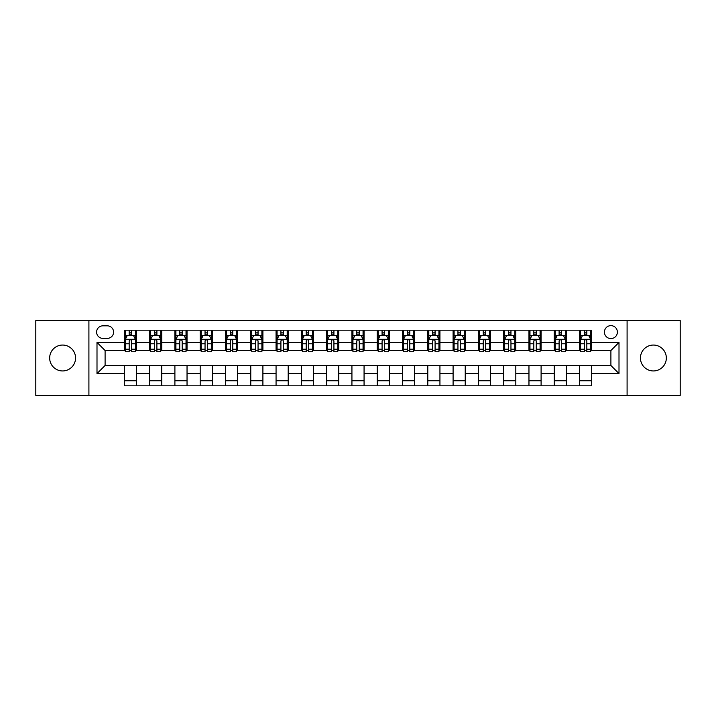 <?xml version="1.0" encoding="UTF-8"?>
<svg xmlns="http://www.w3.org/2000/svg" width="716" height="716" viewBox="0 0 716 716"><rect width="100%" height="100%" fill="white"/><g stroke="black" fill="none" stroke-linecap="round" stroke-linejoin="round"><path stroke-width="1.07" d="M653.395 345.049A12.951 12.951 0 0 0 640.444 358A12.951 12.951 0 0 0 653.395 370.951A12.951 12.951 0 0 0 666.336 358A12.951 12.951 0 0 0 653.395 345.049M62.605 345.049A12.951 12.951 0 0 0 49.664 358A12.951 12.951 0 0 0 62.605 370.951A12.951 12.951 0 0 0 75.556 358A12.951 12.951 0 0 0 62.605 345.049M610.9 325.628A6.471 6.471 0 0 0 604.429 332.099A6.471 6.471 0 0 0 610.9 338.579A6.471 6.471 0 0 0 617.38 332.099A6.471 6.471 0 0 0 610.9 325.628M627.091 395.429L680.2 395.429L680.2 320.571L627.091 320.571L627.091 395.429L88.909 395.429L88.909 320.571L35.8 320.571L35.8 395.429L88.909 395.429M102.871 338.373L107.319 338.373A6.274 6.274 0 0 0 113.593 332.099A6.274 6.274 0 0 0 107.319 325.834L102.871 325.834A6.274 6.274 0 0 0 96.597 332.099A6.274 6.274 0 0 0 102.871 338.373M627.091 320.571L88.909 320.571M124.316 373.582L97 373.582L97 342.418L124.316 342.418L124.316 350.518L105.1 350.518L105.1 365.482L124.316 365.482L124.316 385.817L591.685 385.817L591.685 365.482L610.9 365.482L610.9 350.518L591.685 350.518L591.685 342.418L619 342.418L619 373.582L591.685 373.582M591.685 342.418L591.685 330.183L124.316 330.183L124.316 342.418M579.548 330.183L579.548 350.518L580.56 350.518M584.399 350.518L586.825 350.518M590.673 350.518L591.685 350.518M579.548 350.518L565.38 350.518M554.256 330.183L554.256 350.518L555.267 350.518M559.107 350.518L561.541 350.518M554.256 350.518L540.088 350.518M528.963 330.183L528.963 350.518L529.974 350.518M533.823 350.518L536.248 350.518M528.963 350.518L514.804 350.518M503.67 330.183L503.67 350.518L504.682 350.518M508.53 350.518L510.955 350.518M503.67 350.518L489.511 350.518M478.386 330.183L478.386 350.518L479.398 350.518M483.237 350.518L485.663 350.518M478.386 350.518L464.219 350.518M453.094 330.183L453.094 350.518L454.105 350.518M457.945 350.518L460.379 350.518M453.094 350.518L438.926 350.518M427.801 330.183L427.801 350.518L428.812 350.518M432.661 350.518L435.086 350.518M427.801 350.518L413.642 350.518M402.508 330.183L402.508 350.518L403.52 350.518M407.368 350.518L409.794 350.518M402.508 350.518L388.349 350.518M377.225 330.183L377.225 350.518L378.236 350.518M382.075 350.518L384.501 350.518M377.225 350.518L363.057 350.518M351.932 330.183L351.932 350.518L352.943 350.518M356.783 350.518L359.217 350.518M351.932 350.518L337.764 350.518M326.639 330.183L326.639 350.518L327.651 350.518M331.499 350.518L333.925 350.518M326.639 350.518L312.48 350.518M301.346 330.183L301.346 350.518L302.358 350.518M306.206 350.518L308.632 350.518M301.346 350.518L287.188 350.518M276.063 330.183L276.063 350.518L277.074 350.518M280.914 350.518L283.339 350.518M276.063 350.518L261.895 350.518M250.77 330.183L250.77 350.518L251.781 350.518M255.621 350.518L258.055 350.518M250.77 350.518L236.602 350.518M225.477 330.183L225.477 350.518L226.489 350.518M230.337 350.518L232.763 350.518M225.477 350.518L211.318 350.518M200.185 330.183L200.185 350.518L201.196 350.518M205.044 350.518L207.47 350.518M200.185 350.518L186.026 350.518M174.901 330.183L174.901 350.518L175.912 350.518M179.752 350.518L182.177 350.518M174.901 350.518L160.733 350.518M149.608 330.183L149.608 350.518L150.62 350.518M154.459 350.518L156.894 350.518M149.608 350.518L135.44 350.518M124.316 350.518L125.327 350.518M129.175 350.518L131.601 350.518M124.316 365.482L136.452 365.482L136.452 385.817M591.685 365.482L136.452 365.482M136.452 330.183L136.452 350.518M124.316 335.24L125.327 335.24M129.175 335.24L131.601 335.24M135.44 335.24L136.452 335.24M124.316 380.76L136.452 380.76M149.608 365.482L149.608 385.817M161.744 330.183L161.744 350.518M149.608 335.24L150.62 335.24M154.459 335.24L156.894 335.24M160.733 335.24L161.744 335.24M161.744 365.482L161.744 385.817M149.608 380.76L161.744 380.76M174.901 365.482L174.901 385.817M187.037 365.482L187.037 385.817M174.901 380.76L187.037 380.76M187.037 330.183L187.037 350.518M174.901 335.24L175.912 335.24M179.752 335.24L182.177 335.24M186.026 335.24L187.037 335.24M200.185 365.482L200.185 385.817M212.33 365.482L212.33 385.817M200.185 380.76L212.33 380.76M212.33 330.183L212.33 350.518M200.185 335.24L201.196 335.24M205.044 335.24L207.47 335.24M211.318 335.24L212.33 335.24M225.477 365.482L225.477 385.817M237.614 365.482L237.614 385.817M225.477 380.76L237.614 380.76M237.614 330.183L237.614 350.518M225.477 335.24L226.489 335.24M230.337 335.24L232.763 335.24M236.602 335.24L237.614 335.24M250.77 365.482L250.77 385.817M262.906 365.482L262.906 385.817M250.77 380.76L262.906 380.76M262.906 330.183L262.906 350.518M250.77 335.24L251.781 335.24M255.621 335.24L258.055 335.24M261.895 335.24L262.906 335.24M276.063 365.482L276.063 385.817M288.199 365.482L288.199 385.817M276.063 380.76L288.199 380.76M288.199 330.183L288.199 350.518M276.063 335.24L277.074 335.24M280.914 335.24L283.339 335.24M287.188 335.24L288.199 335.24M301.346 365.482L301.346 385.817M313.492 365.482L313.492 385.817M301.346 380.76L313.492 380.76M313.492 330.183L313.492 350.518M301.346 335.24L302.358 335.24M306.206 335.24L308.632 335.24M312.48 335.24L313.492 335.24M326.639 365.482L326.639 385.817M338.775 365.482L338.775 385.817M326.639 380.76L338.775 380.76M338.775 330.183L338.775 350.518M326.639 335.24L327.651 335.24M331.499 335.24L333.925 335.24M337.764 335.24L338.775 335.24M351.932 365.482L351.932 385.817M364.068 365.482L364.068 385.817M351.932 380.76L364.068 380.76M364.068 330.183L364.068 350.518M351.932 335.24L352.943 335.24M356.783 335.24L359.217 335.24M363.057 335.24L364.068 335.24M377.225 365.482L377.225 385.817M389.361 365.482L389.361 385.817M377.225 380.76L389.361 380.76M389.361 330.183L389.361 350.518M377.225 335.24L378.236 335.24M382.075 335.24L384.501 335.24M388.349 335.24L389.361 335.24M402.508 365.482L402.508 385.817M414.654 365.482L414.654 385.817M402.508 380.76L414.654 380.76M414.654 330.183L414.654 350.518M402.508 335.24L403.52 335.24M407.368 335.24L409.794 335.24M413.642 335.24L414.654 335.24M427.801 365.482L427.801 385.817M439.937 365.482L439.937 385.817M427.801 380.76L439.937 380.76M439.937 330.183L439.937 350.518M427.801 335.24L428.812 335.24M432.661 335.24L435.086 335.24M438.926 335.24L439.937 335.24M453.094 365.482L453.094 385.817M465.23 365.482L465.23 385.817M453.094 380.76L465.23 380.76M465.23 330.183L465.23 350.518M453.094 335.24L454.105 335.24M457.945 335.24L460.379 335.24M464.219 335.24L465.23 335.24M478.386 365.482L478.386 385.817M490.523 365.482L490.523 385.817M478.386 380.76L490.523 380.76M490.523 330.183L490.523 350.518M478.386 335.24L479.398 335.24M483.237 335.24L485.663 335.24M489.511 335.24L490.523 335.24M503.67 365.482L503.67 385.817M515.815 365.482L515.815 385.817M503.67 380.76L515.815 380.76M515.815 330.183L515.815 350.518M503.67 335.24L504.682 335.24M508.53 335.24L510.955 335.24M514.804 335.24L515.815 335.24M528.963 365.482L528.963 385.817M541.099 365.482L541.099 385.817M528.963 380.76L541.099 380.76M541.099 330.183L541.099 350.518M528.963 335.24L529.974 335.24M533.823 335.24L536.248 335.24M540.088 335.24L541.099 335.24M554.256 365.482L554.256 385.817M566.392 365.482L566.392 385.817M554.256 380.76L566.392 380.76M566.392 330.183L566.392 350.518M554.256 335.24L555.267 335.24M559.107 335.24L561.541 335.24M565.38 335.24L566.392 335.24M579.548 365.482L579.548 385.817M579.548 380.76L591.685 380.76M579.548 335.24L580.56 335.24M584.399 335.24L586.825 335.24M590.673 335.24L591.685 335.24M105.1 350.518L97 342.418M105.1 365.482L97 373.582M619 342.418L610.9 350.518M619 373.582L610.9 365.482M131.601 332.815L129.175 332.815M135.44 349.193L131.601 349.193L131.601 351.726L135.44 351.726L135.44 339.384L133.418 335.339L127.35 335.339L125.327 339.384L125.327 351.726L129.175 351.726L129.175 349.193L125.327 349.193M125.327 339.384L125.327 330.183M135.44 339.384L135.44 330.183M129.175 335.339L129.175 330.183M131.601 330.183L131.601 335.339M131.601 349.193L131.601 340.905C130.795 339.348 129.981 339.348 129.175 340.905L129.175 349.193M156.894 332.815L154.459 332.815M160.733 349.193L156.894 349.193L156.894 351.726L160.733 351.726L160.733 339.384L158.71 335.339L152.642 335.339L150.62 339.384L150.62 351.726L154.459 351.726L154.459 349.193L150.62 349.193M150.62 339.384L150.62 330.183M160.733 339.384L160.733 330.183M154.459 335.339L154.459 330.183M156.894 330.183L156.894 335.339M156.894 349.193L156.894 340.905C156.079 339.348 155.274 339.348 154.459 340.905L154.459 349.193M182.177 332.815L179.752 332.815M186.026 349.193L182.177 349.193L182.177 351.726L186.026 351.726L186.026 339.384L184.003 335.339L177.935 335.339L175.912 339.384L175.912 351.726L179.752 351.726L179.752 349.193L175.912 349.193M175.912 339.384L175.912 330.183M186.026 339.384L186.026 330.183M179.752 335.339L179.752 330.183M182.177 330.183L182.177 335.339M182.177 349.193L182.177 340.905C181.372 339.348 180.566 339.348 179.752 340.905L179.752 349.193M207.47 332.815L205.044 332.815M211.318 349.193L207.47 349.193L207.47 351.726L211.318 351.726L211.318 339.384L209.296 335.339L203.219 335.339L201.196 339.384L201.196 351.726L205.044 351.726L205.044 349.193L201.196 349.193M201.196 339.384L201.196 330.183M211.318 339.384L211.318 330.183M205.044 335.339L205.044 330.183M207.47 330.183L207.47 335.339M207.47 349.193L207.47 340.905C206.664 339.348 205.85 339.348 205.044 340.905L205.044 349.193M232.763 332.815L230.337 332.815M236.602 349.193L232.763 349.193L232.763 351.726L236.602 351.726L236.602 339.384L234.58 335.339L228.511 335.339L226.489 339.384L226.489 351.726L230.337 351.726L230.337 349.193L226.489 349.193M226.489 339.384L226.489 330.183M236.602 339.384L236.602 330.183M230.337 335.339L230.337 330.183M232.763 330.183L232.763 335.339M232.763 349.193L232.763 340.905C231.957 339.348 231.143 339.348 230.337 340.905L230.337 349.193M258.055 332.815L255.621 332.815M261.895 349.193L258.055 349.193L258.055 351.726L261.895 351.726L261.895 339.384L259.872 335.339L253.804 335.339L251.781 339.384L251.781 351.726L255.621 351.726L255.621 349.193L251.781 349.193M251.781 339.384L251.781 330.183M261.895 339.384L261.895 330.183M255.621 335.339L255.621 330.183M258.055 330.183L258.055 335.339M258.055 349.193L258.055 340.905C257.241 339.348 256.435 339.348 255.621 340.905L255.621 349.193M283.339 332.815L280.914 332.815M287.188 349.193L283.339 349.193L283.339 351.726L287.188 351.726L287.188 339.384L285.165 335.339L279.097 335.339L277.074 339.384L277.074 351.726L280.914 351.726L280.914 349.193L277.074 349.193M277.074 339.384L277.074 330.183M287.188 339.384L287.188 330.183M280.914 335.339L280.914 330.183M283.339 330.183L283.339 335.339M283.339 349.193L283.339 340.905C282.534 339.348 281.728 339.348 280.914 340.905L280.914 349.193M308.632 332.815L306.206 332.815M312.48 349.193L308.632 349.193L308.632 351.726L312.48 351.726L312.48 339.384L310.458 335.339L304.381 335.339L302.358 339.384L302.358 351.726L306.206 351.726L306.206 349.193L302.358 349.193M302.358 339.384L302.358 330.183M312.48 339.384L312.48 330.183M306.206 335.339L306.206 330.183M308.632 330.183L308.632 335.339M308.632 349.193L308.632 340.905C307.826 339.348 307.012 339.348 306.206 340.905L306.206 349.193M333.925 332.815L331.499 332.815M337.764 349.193L333.925 349.193L333.925 351.726L337.764 351.726L337.764 339.384L335.741 335.339L329.673 335.339L327.651 339.384L327.651 351.726L331.499 351.726L331.499 349.193L327.651 349.193M327.651 339.384L327.651 330.183M337.764 339.384L337.764 330.183M331.499 335.339L331.499 330.183M333.925 330.183L333.925 335.339M333.925 349.193L333.925 340.905C333.119 339.348 332.305 339.348 331.499 340.905L331.499 349.193M359.217 332.815L356.783 332.815M363.057 349.193L359.217 349.193L359.217 351.726L363.057 351.726L363.057 339.384L361.034 335.339L354.966 335.339L352.943 339.384L352.943 351.726L356.783 351.726L356.783 349.193L352.943 349.193M352.943 339.384L352.943 330.183M363.057 339.384L363.057 330.183M356.783 335.339L356.783 330.183M359.217 330.183L359.217 335.339M359.217 349.193L359.217 340.905C358.403 339.348 357.597 339.348 356.783 340.905L356.783 349.193M384.501 332.815L382.075 332.815M388.349 349.193L384.501 349.193L384.501 351.726L388.349 351.726L388.349 339.384L386.327 335.339L380.259 335.339L378.236 339.384L378.236 351.726L382.075 351.726L382.075 349.193L378.236 349.193M378.236 339.384L378.236 330.183M388.349 339.384L388.349 330.183M382.075 335.339L382.075 330.183M384.501 330.183L384.501 335.339M384.501 349.193L384.501 340.905C383.695 339.348 382.89 339.348 382.075 340.905L382.075 349.193M409.794 332.815L407.368 332.815M413.642 349.193L409.794 349.193L409.794 351.726L413.642 351.726L413.642 339.384L411.619 335.339L405.542 335.339L403.52 339.384L403.52 351.726L407.368 351.726L407.368 349.193L403.52 349.193M403.52 339.384L403.52 330.183M413.642 339.384L413.642 330.183M407.368 335.339L407.368 330.183M409.794 330.183L409.794 335.339M409.794 349.193L409.794 340.905C408.988 339.348 408.174 339.348 407.368 340.905L407.368 349.193M435.086 332.815L432.661 332.815M438.926 349.193L435.086 349.193L435.086 351.726L438.926 351.726L438.926 339.384L436.903 335.339L430.835 335.339L428.812 339.384L428.812 351.726L432.661 351.726L432.661 349.193L428.812 349.193M428.812 339.384L428.812 330.183M438.926 339.384L438.926 330.183M432.661 335.339L432.661 330.183M435.086 330.183L435.086 335.339M435.086 349.193L435.086 340.905C434.281 339.348 433.466 339.348 432.661 340.905L432.661 349.193M460.379 332.815L457.945 332.815M464.219 349.193L460.379 349.193L460.379 351.726L464.219 351.726L464.219 339.384L462.196 335.339L456.128 335.339L454.105 339.384L454.105 351.726L457.945 351.726L457.945 349.193L454.105 349.193M454.105 339.384L454.105 330.183M464.219 339.384L464.219 330.183M457.945 335.339L457.945 330.183M460.379 330.183L460.379 335.339M460.379 349.193L460.379 340.905C459.565 339.348 458.759 339.348 457.945 340.905L457.945 349.193M485.663 332.815L483.237 332.815M489.511 349.193L485.663 349.193L485.663 351.726L489.511 351.726L489.511 339.384L487.489 335.339L481.421 335.339L479.398 339.384L479.398 351.726L483.237 351.726L483.237 349.193L479.398 349.193M479.398 339.384L479.398 330.183M489.511 339.384L489.511 330.183M483.237 335.339L483.237 330.183M485.663 330.183L485.663 335.339M485.663 349.193L485.663 340.905C484.857 339.348 484.052 339.348 483.237 340.905L483.237 349.193M510.955 332.815L508.53 332.815M514.804 349.193L510.955 349.193L510.955 351.726L514.804 351.726L514.804 339.384L512.781 335.339L506.704 335.339L504.682 339.384L504.682 351.726L508.53 351.726L508.53 349.193L504.682 349.193M504.682 339.384L504.682 330.183M514.804 339.384L514.804 330.183M508.53 335.339L508.53 330.183M510.955 330.183L510.955 335.339M510.955 349.193L510.955 340.905C510.15 339.348 509.336 339.348 508.53 340.905L508.53 349.193M536.248 332.815L533.823 332.815M540.088 349.193L536.248 349.193L536.248 351.726L540.088 351.726L540.088 339.384L538.065 335.339L531.997 335.339L529.974 339.384L529.974 351.726L533.823 351.726L533.823 349.193L529.974 349.193M529.974 339.384L529.974 330.183M540.088 339.384L540.088 330.183M533.823 335.339L533.823 330.183M536.248 330.183L536.248 335.339M536.248 349.193L536.248 340.905C535.443 339.348 534.628 339.348 533.823 340.905L533.823 349.193M561.541 332.815L559.107 332.815M565.38 349.193L561.541 349.193L561.541 351.726L565.38 351.726L565.38 339.384L563.358 335.339L557.29 335.339L555.267 339.384L555.267 351.726L559.107 351.726L559.107 349.193L555.267 349.193M555.267 339.384L555.267 330.183M565.38 339.384L565.38 330.183M559.107 335.339L559.107 330.183M561.541 330.183L561.541 335.339M561.541 349.193L561.541 340.905C560.726 339.348 559.921 339.348 559.107 340.905L559.107 349.193M586.825 332.815L584.399 332.815M590.673 349.193L586.825 349.193L586.825 351.726L590.673 351.726L590.673 339.384L588.65 335.339L582.582 335.339L580.56 339.384L580.56 351.726L584.399 351.726L584.399 349.193L580.56 349.193M580.56 339.384L580.56 330.183M590.673 339.384L590.673 330.183M584.399 335.339L584.399 330.183M586.825 330.183L586.825 335.339M586.825 349.193L586.825 340.905C586.019 339.348 585.214 339.348 584.399 340.905L584.399 349.193M149.608 373.582L136.452 373.582M149.608 342.418L136.452 342.418M174.901 342.418L161.744 342.418M174.901 373.582L161.744 373.582M200.185 342.418L187.037 342.418M200.185 373.582L187.037 373.582M225.477 342.418L212.33 342.418M225.477 373.582L212.33 373.582M250.77 342.418L237.614 342.418M250.77 373.582L237.614 373.582M276.063 342.418L262.906 342.418M276.063 373.582L262.906 373.582M301.346 342.418L288.199 342.418M301.346 373.582L288.199 373.582M326.639 342.418L313.492 342.418M326.639 373.582L313.492 373.582M351.932 342.418L338.775 342.418M351.932 373.582L338.775 373.582M377.225 342.418L364.068 342.418M377.225 373.582L364.068 373.582M402.508 342.418L389.361 342.418M402.508 373.582L389.361 373.582M427.801 342.418L414.654 342.418M427.801 373.582L414.654 373.582M453.094 342.418L439.937 342.418M453.094 373.582L439.937 373.582M478.386 342.418L465.23 342.418M478.386 373.582L465.23 373.582M503.67 342.418L490.523 342.418M503.67 373.582L490.523 373.582M528.963 342.418L515.815 342.418M528.963 373.582L515.815 373.582M554.256 342.418L541.099 342.418M554.256 373.582L541.099 373.582M579.548 342.418L566.392 342.418M579.548 373.582L566.392 373.582M135.396 339.286L125.381 339.286M125.327 335.58L127.233 335.58M133.543 335.58L135.44 335.58M129.175 343.77L125.327 343.77M135.44 343.77L131.601 343.77M131.601 334.095L129.175 334.095M160.688 339.286L150.673 339.286M150.62 335.58L152.517 335.58M158.836 335.58L160.733 335.58M154.459 343.77L150.62 343.77M160.733 343.77L156.894 343.77M156.894 334.095L154.459 334.095M185.972 339.286L175.957 339.286M175.912 335.58L177.81 335.58M184.119 335.58L186.026 335.58M179.752 343.77L175.912 343.77M186.026 343.77L182.177 343.77M182.177 334.095L179.752 334.095M211.265 339.286L201.25 339.286M201.196 335.58L203.102 335.58M209.412 335.58L211.318 335.58M205.044 343.77L201.196 343.77M211.318 343.77L207.47 343.77M207.47 334.095L205.044 334.095M236.557 339.286L226.542 339.286M226.489 335.58L228.395 335.58M234.705 335.58L236.602 335.58M230.337 343.77L226.489 343.77M236.602 343.77L232.763 343.77M232.763 334.095L230.337 334.095M261.85 339.286L251.835 339.286M251.781 335.58L253.679 335.58M259.998 335.58L261.895 335.58M255.621 343.77L251.781 343.77M261.895 343.77L258.055 343.77M258.055 334.095L255.621 334.095M287.134 339.286L277.119 339.286M277.074 335.58L278.971 335.58M285.281 335.58L287.188 335.58M280.914 343.77L277.074 343.77M287.188 343.77L283.339 343.77M283.339 334.095L280.914 334.095M312.427 339.286L302.412 339.286M302.358 335.58L304.264 335.58M310.574 335.58L312.48 335.58M306.206 343.77L302.358 343.77M312.48 343.77L308.632 343.77M308.632 334.095L306.206 334.095M337.719 339.286L327.704 339.286M327.651 335.58L329.557 335.58M335.867 335.58L337.764 335.58M331.499 343.77L327.651 343.77M337.764 343.77L333.925 343.77M333.925 334.095L331.499 334.095M363.003 339.286L352.997 339.286M352.943 335.58L354.841 335.58M361.159 335.58L363.057 335.58M356.783 343.77L352.943 343.77M363.057 343.77L359.217 343.77M359.217 334.095L356.783 334.095M388.296 339.286L378.281 339.286M378.236 335.58L380.133 335.58M386.443 335.58L388.349 335.58M382.075 343.77L378.236 343.77M388.349 343.77L384.501 343.77M384.501 334.095L382.075 334.095M413.588 339.286L403.573 339.286M403.52 335.58L405.426 335.58M411.736 335.58L413.642 335.58M407.368 343.77L403.52 343.77M413.642 343.77L409.794 343.77M409.794 334.095L407.368 334.095M438.881 339.286L428.866 339.286M428.812 335.58L430.719 335.58M437.029 335.58L438.926 335.58M432.661 343.77L428.812 343.77M438.926 343.77L435.086 343.77M435.086 334.095L432.661 334.095M464.165 339.286L454.15 339.286M454.105 335.58L456.002 335.58M462.321 335.58L464.219 335.58M457.945 343.77L454.105 343.77M464.219 343.77L460.379 343.77M460.379 334.095L457.945 334.095M489.458 339.286L479.443 339.286M479.398 335.58L481.295 335.58M487.605 335.58L489.511 335.58M483.237 343.77L479.398 343.77M489.511 343.77L485.663 343.77M485.663 334.095L483.237 334.095M514.75 339.286L504.735 339.286M504.682 335.58L506.588 335.58M512.898 335.58L514.804 335.58M508.53 343.77L504.682 343.77M514.804 343.77L510.955 343.77M510.955 334.095L508.53 334.095M540.043 339.286L530.028 339.286M529.974 335.58L531.881 335.58M538.19 335.58L540.088 335.58M533.823 343.77L529.974 343.77M540.088 343.77L536.248 343.77M536.248 334.095L533.823 334.095M565.327 339.286L555.312 339.286M555.267 335.58L557.164 335.58M563.483 335.58L565.38 335.58M559.107 343.77L555.267 343.77M565.38 343.77L561.541 343.77M561.541 334.095L559.107 334.095M590.619 339.286L580.604 339.286M580.56 335.58L582.457 335.58M588.767 335.58L590.673 335.58M584.399 343.77L580.56 343.77M590.673 343.77L586.825 343.77M586.825 334.095L584.399 334.095"/></g></svg>
